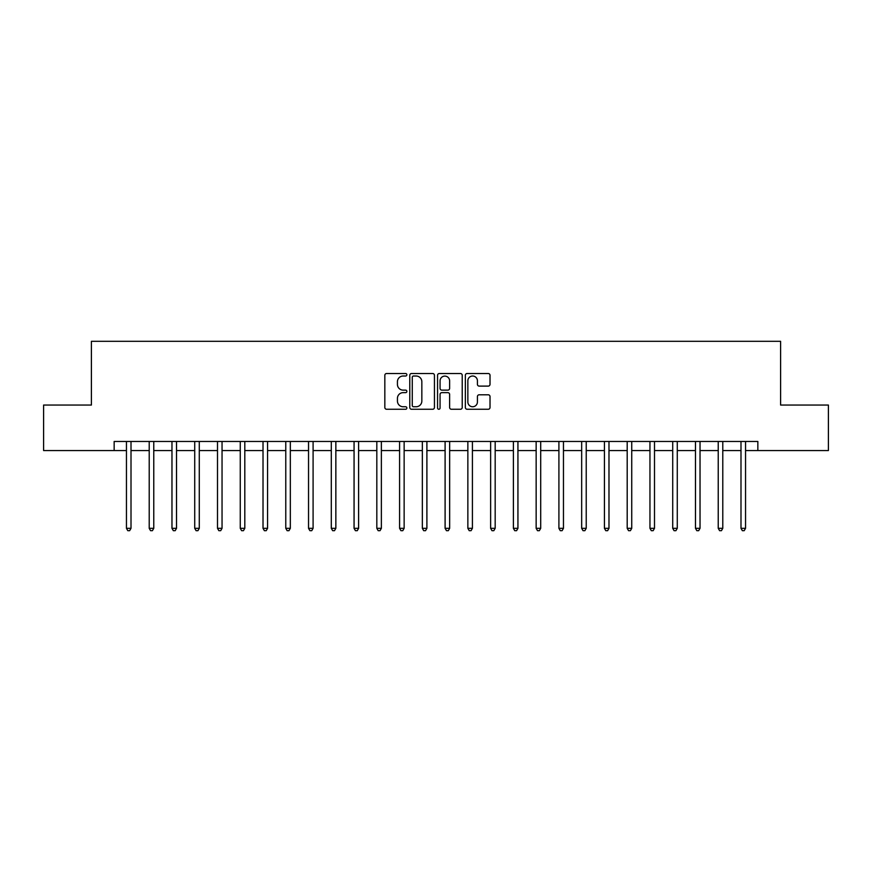 <?xml version="1.0" encoding="UTF-8"?>
<svg xmlns="http://www.w3.org/2000/svg" width="872" height="872" viewBox="0 0 872 872"><rect width="100%" height="100%" fill="white"/><g stroke="black" fill="none" stroke-linecap="round" stroke-linejoin="round"><path stroke-width="1.31" d="M406.864 374.764A1.254 1.254 0 0 0 405.611 373.51L386.623 373.51A1.788 1.788 0 0 0 384.835 375.298L384.835 407.475A1.788 1.788 0 0 0 386.623 409.262L405.611 409.262A1.254 1.254 0 0 0 406.864 408.009A1.254 1.254 0 0 0 405.611 406.755L403.158 406.755A5.723 5.723 0 0 1 397.436 401.044L397.436 398.362A5.723 5.723 0 0 1 403.158 392.64L405.611 392.64A1.254 1.254 0 0 0 406.864 391.386A1.254 1.254 0 0 0 405.611 390.133L403.158 390.133A5.723 5.723 0 0 1 397.436 384.421L397.436 381.74A5.723 5.723 0 0 1 403.158 376.017L405.611 376.017A1.254 1.254 0 0 0 406.864 374.764M488.233 386.111A1.788 1.788 0 0 0 490.02 384.323L490.02 375.298A1.788 1.788 0 0 0 488.233 373.51L467.141 373.51A1.788 1.788 0 0 0 465.354 375.298L465.354 407.475A1.788 1.788 0 0 0 467.141 409.262L488.233 409.262A1.788 1.788 0 0 0 490.02 407.475L490.02 396.575A1.788 1.788 0 0 0 488.233 394.787L479.208 394.787A1.788 1.788 0 0 0 477.42 396.575L477.42 401.981A4.785 4.785 0 0 1 472.635 406.755A4.785 4.785 0 0 1 467.861 401.981L467.861 380.802A4.785 4.785 0 0 1 472.635 376.017A4.785 4.785 0 0 1 477.42 380.802L477.42 384.323A1.788 1.788 0 0 0 479.208 386.111L488.233 386.111M114.156 450.562L43.6 450.562L43.6 405.044L91.397 405.044L91.397 341.312L780.604 341.312L780.604 405.044L828.4 405.044L828.4 450.562L757.844 450.562L757.844 441.461L114.156 441.461L114.156 450.562L126.451 450.562M434.441 375.298A1.788 1.788 0 0 0 432.654 373.51L411.562 373.51A1.788 1.788 0 0 0 409.775 375.298L409.775 407.475A1.788 1.788 0 0 0 411.562 409.262L432.654 409.262A1.788 1.788 0 0 0 434.441 407.475L434.441 375.298M439.346 373.51L460.438 373.51A1.788 1.788 0 0 1 462.225 375.298L462.225 407.475A1.788 1.788 0 0 1 460.438 409.262L451.413 409.262A1.788 1.788 0 0 1 449.625 407.475L449.625 394.427A1.788 1.788 0 0 0 447.837 392.64L441.853 392.64A1.788 1.788 0 0 0 440.066 394.427L440.066 408.009A1.254 1.254 0 0 1 438.812 409.262A1.254 1.254 0 0 1 437.559 408.009L437.559 375.298A1.788 1.788 0 0 1 439.346 373.51M131.007 450.562L149.21 450.562M153.766 450.562L171.969 450.562M176.525 450.562L194.729 450.562M199.285 450.562L217.499 450.562M222.044 450.562L240.258 450.562M244.803 450.562L263.017 450.562M267.573 450.562L285.776 450.562M290.332 450.562L308.535 450.562M313.092 450.562L331.295 450.562M335.851 450.562L354.065 450.562M358.61 450.562L376.824 450.562M381.369 450.562L399.583 450.562M404.139 450.562L422.342 450.562M426.899 450.562L445.102 450.562M449.658 450.562L467.861 450.562M472.417 450.562L490.631 450.562M495.176 450.562L513.39 450.562M517.935 450.562L536.149 450.562M540.705 450.562L558.908 450.562M563.465 450.562L581.668 450.562M586.224 450.562L604.427 450.562M608.983 450.562L627.197 450.562M631.742 450.562L649.956 450.562M654.501 450.562L672.715 450.562M677.272 450.562L695.475 450.562M700.031 450.562L718.234 450.562M722.79 450.562L740.993 450.562M745.549 450.562L757.844 450.562M413.524 376.017A1.254 1.254 0 0 0 412.271 377.271L412.271 405.513A1.254 1.254 0 0 0 413.524 406.755L416.118 406.755A5.723 5.723 0 0 0 421.841 401.044L421.841 381.74A5.723 5.723 0 0 0 416.118 376.017L413.524 376.017M449.625 380.89A4.785 4.785 0 0 0 444.851 376.105A4.785 4.785 0 0 0 440.066 380.89L440.066 388.345A1.788 1.788 0 0 0 441.853 390.133L447.837 390.133A1.788 1.788 0 0 0 449.625 388.345L449.625 380.89M131.225 441.461L131.138 441.69A1.82 1.82 0 0 0 131.007 442.377L131.007 528.323L126.451 528.323L126.451 442.377A1.82 1.82 0 0 0 126.32 441.69L126.222 441.461M131.007 528.323L129.634 530.688L127.813 530.688L126.451 528.323M153.984 441.461L153.897 441.69A1.82 1.82 86.6 0 0 153.766 442.377L153.766 528.323L149.21 528.323L149.21 442.377A1.82 1.82 86.6 0 0 149.079 441.69L148.992 441.461M153.766 528.323L152.393 530.688L150.573 530.688L149.21 528.323M176.744 441.461L176.656 441.69A1.82 1.82 86.6 0 0 176.525 442.377L176.525 528.323L171.969 528.323L171.969 442.377A1.82 1.82 86.6 0 0 171.839 441.69L171.751 441.461M176.525 528.323L175.163 530.688L173.343 530.688L171.969 528.323M199.514 441.461L199.416 441.69A1.82 1.82 86.6 0 0 199.285 442.377L199.285 528.323L194.729 528.323L194.729 442.377A1.82 1.82 86.6 0 0 194.598 441.69L194.511 441.461M199.285 528.323L197.922 530.688L196.102 530.688L194.729 528.323M222.273 441.461L222.175 441.69A1.82 1.82 86.6 0 0 222.044 442.377L222.044 528.323L217.499 528.323L217.499 442.377A1.82 1.82 86.6 0 0 217.368 441.69L217.27 441.461M222.044 528.323L220.681 530.688L218.861 530.688L217.499 528.323M245.032 441.461L244.934 441.69A1.82 1.82 86.6 0 0 244.803 442.377L244.803 528.323L240.258 528.323L240.258 442.377A1.82 1.82 86.6 0 0 240.127 441.69L240.029 441.461M244.803 528.323L243.441 530.688L241.62 530.688L240.258 528.323M267.791 441.461L267.704 441.69A1.82 1.82 86.6 0 0 267.573 442.377L267.573 528.323L263.017 528.323L263.017 442.377A1.82 1.82 86.6 0 0 262.886 441.69L262.788 441.461M267.573 528.323L266.2 530.688L264.38 530.688L263.017 528.323M290.55 441.461L290.463 441.69A1.82 1.82 86.6 0 0 290.332 442.377L290.332 528.323L285.776 528.323L285.776 442.377A1.82 1.82 86.6 0 0 285.645 441.69L285.558 441.461M290.332 528.323L288.959 530.688L287.139 530.688L285.776 528.323M313.31 441.461L313.222 441.69A1.82 1.82 86.6 0 0 313.092 442.377L313.092 528.323L308.535 528.323L308.535 442.377A1.82 1.82 86.6 0 0 308.405 441.69L308.317 441.461M313.092 528.323L311.729 530.688L309.909 530.688L308.535 528.323M336.08 441.461L335.982 441.69A1.82 1.82 86.6 0 0 335.851 442.377L335.851 528.323L331.295 528.323L331.295 442.377A1.82 1.82 86.6 0 0 331.164 441.69L331.077 441.461M335.851 528.323L334.488 530.688L332.668 530.688L331.295 528.323M358.839 441.461L358.741 441.69A1.82 1.82 86.6 0 0 358.61 442.377L358.61 528.323L354.065 528.323L354.065 442.377A1.82 1.82 86.6 0 0 353.934 441.69L353.836 441.461M358.61 528.323L357.248 530.688L355.427 530.688L354.065 528.323M381.598 441.461L381.5 441.69A1.82 1.82 86.6 0 0 381.369 442.377L381.369 528.323L376.824 528.323L376.824 442.377A1.82 1.82 86.6 0 0 376.693 441.69L376.595 441.461M381.369 528.323L380.007 530.688L378.186 530.688L376.824 528.323M404.357 441.461L404.27 441.69A1.82 1.82 86.6 0 0 404.139 442.377L404.139 528.323L399.583 528.323L399.583 442.377A1.82 1.82 86.6 0 0 399.452 441.69L399.354 441.461M404.139 528.323L402.766 530.688L400.946 530.688L399.583 528.323M427.117 441.461L427.029 441.69A1.82 1.82 86.6 0 0 426.899 442.377L426.899 528.323L422.342 528.323L422.342 442.377A1.82 1.82 86.6 0 0 422.212 441.69L422.124 441.461M426.899 528.323L425.525 530.688L423.705 530.688L422.342 528.323M449.876 441.461L449.788 441.69A1.82 1.82 86.6 0 0 449.658 442.377L449.658 528.323L445.102 528.323L445.102 442.377A1.82 1.82 86.6 0 0 444.971 441.69L444.884 441.461M449.658 528.323L448.295 530.688L446.475 530.688L445.102 528.323M472.646 441.461L472.548 441.69A1.82 1.82 86.6 0 0 472.417 442.377L472.417 528.323L467.861 528.323L467.861 442.377A1.82 1.82 86.6 0 0 467.73 441.69L467.643 441.461M472.417 528.323L471.054 530.688L469.234 530.688L467.861 528.323M495.405 441.461L495.307 441.69A1.82 1.82 86.6 0 0 495.176 442.377L495.176 528.323L490.631 528.323L490.631 442.377A1.82 1.82 86.6 0 0 490.5 441.69L490.402 441.461M495.176 528.323L493.814 530.688L491.993 530.688L490.631 528.323M518.164 441.461L518.066 441.69A1.82 1.82 86.6 0 0 517.935 442.377L517.935 528.323L513.39 528.323L513.39 442.377A1.82 1.82 86.6 0 0 513.259 441.69L513.161 441.461M517.935 528.323L516.573 530.688L514.753 530.688L513.39 528.323M540.923 441.461L540.836 441.69A1.82 1.82 86.6 0 0 540.705 442.377L540.705 528.323L536.149 528.323L536.149 442.377A1.82 1.82 86.6 0 0 536.018 441.69L535.92 441.461M540.705 528.323L539.332 530.688L537.512 530.688L536.149 528.323M563.683 441.461L563.595 441.69A1.82 1.82 86.6 0 0 563.465 442.377L563.465 528.323L558.908 528.323L558.908 442.377A1.82 1.82 86.6 0 0 558.778 441.69L558.69 441.461M563.465 528.323L562.091 530.688L560.271 530.688L558.908 528.323M586.442 441.461L586.355 441.69A1.82 1.82 86.6 0 0 586.224 442.377L586.224 528.323L581.668 528.323L581.668 442.377A1.82 1.82 86.6 0 0 581.537 441.69L581.45 441.461M586.224 528.323L584.861 530.688L583.041 530.688L581.668 528.323M609.212 441.461L609.114 441.69A1.82 1.82 86.6 0 0 608.983 442.377L608.983 528.323L604.427 528.323L604.427 442.377A1.82 1.82 86.6 0 0 604.296 441.69L604.209 441.461M608.983 528.323L607.621 530.688L605.8 530.688L604.427 528.323M631.971 441.461L631.873 441.69A1.82 1.82 86.6 0 0 631.742 442.377L631.742 528.323L627.197 528.323L627.197 442.377A1.82 1.82 86.6 0 0 627.066 441.69L626.968 441.461M631.742 528.323L630.38 530.688L628.559 530.688L627.197 528.323M654.73 441.461L654.632 441.69A1.82 1.82 86.6 0 0 654.501 442.377L654.501 528.323L649.956 528.323L649.956 442.377A1.82 1.82 86.6 0 0 649.825 441.69L649.727 441.461M654.501 528.323L653.139 530.688L651.319 530.688L649.956 528.323M677.49 441.461L677.402 441.69A1.82 1.82 86.6 0 0 677.272 442.377L677.272 528.323L672.715 528.323L672.715 442.377A1.82 1.82 86.6 0 0 672.585 441.69L672.486 441.461M677.272 528.323L675.898 530.688L674.078 530.688L672.715 528.323M700.249 441.461L700.162 441.69A1.82 1.82 86.6 0 0 700.031 442.377L700.031 528.323L695.475 528.323L695.475 442.377A1.82 1.82 86.6 0 0 695.344 441.69L695.257 441.461M700.031 528.323L698.657 530.688L696.837 530.688L695.475 528.323M723.008 441.461L722.921 441.69A1.82 1.82 86.6 0 0 722.79 442.377L722.79 528.323L718.234 528.323L718.234 442.377A1.82 1.82 86.6 0 0 718.103 441.69L718.016 441.461M722.79 528.323L721.427 530.688L719.607 530.688L718.234 528.323M745.778 441.461L745.68 441.69A1.82 1.82 86.6 0 0 745.549 442.377L745.549 528.323L740.993 528.323L740.993 442.377A1.82 1.82 86.6 0 0 740.862 441.69L740.775 441.461M745.549 528.323L744.187 530.688L742.366 530.688L740.993 528.323"/></g></svg>
